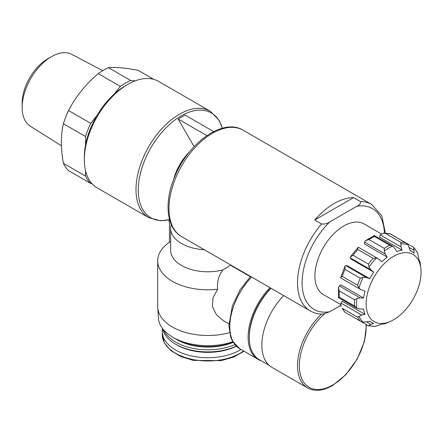<?xml version="1.0" encoding="UTF-8"?>
<svg xmlns="http://www.w3.org/2000/svg" width="443" height="443" viewBox="0 0 443 443"><rect width="100%" height="100%" fill="white"/><g stroke="black" fill="none" stroke-linecap="round" stroke-linejoin="round"><path stroke-width="0.66" d="M243.168 130.225A61.466 35.49 120 0 0 193.026 149.762A61.466 35.49 120 0 0 181.702 236.689C166.247 228.101 163.932 201.919 174.686 176.796C188.209 142.79 223.05 117.617 243.168 130.225L371.727 204.45A61.466 35.49 120 0 0 360.403 201.571L353.542 197.606A61.466 35.49 120 0 0 314.724 220.021L321.585 223.981A61.466 35.49 120 0 0 310.261 310.914C314.07 313.09 318.323 314.142 323.025 314.07L329.747 311.722L340.606 305.454M360.403 201.571C360.895 203.42 359.694 204.993 356.814 206.283L329.747 221.91C327.527 223.571 324.808 224.258 321.585 223.981M230.51 264.87L230.51 265.246L250.317 276.681M168.622 219.883A6.468 3.738 -120 0 1 169.431 223.344L169.431 242.293L170.655 241.59M194.089 146.655L178.208 119.056L185.074 115.097L213.637 131.588M223.228 320.566L216.372 314.685L212.452 306.661L212.978 297.751L217.679 289.24C216.893 281.953 218.637 275.513 222.912 269.931L230.51 265.246M85.56 170.826L85.56 176.109L63.393 163.312A61.466 35.49 120 0 0 68.532 170.627L90.699 183.424L91.817 183.524M85.56 176.109A61.466 35.49 120 0 0 90.699 183.424M127.794 84.403L125.507 85.726A58.232 33.618 120 0 0 114.183 94.099A58.232 33.618 120 0 0 96.884 115.617L90.699 123.309L68.532 110.512A61.466 35.49 120 0 0 63.393 123.758L85.56 136.555L85.56 144.8A58.232 33.618 120 0 0 84.331 157.043L84.331 159.685A61.466 35.49 120 0 0 97.061 187.821L148.726 217.651A61.466 35.49 120 0 1 148.726 146.677A61.466 35.49 120 0 1 210.192 111.187L158.528 81.362A61.466 35.49 120 0 0 127.794 84.403A61.466 35.49 120 0 0 84.331 159.685M90.699 123.309A61.466 35.49 120 0 0 85.56 136.555M68.532 110.512C75.681 96.735 85.571 84.43 98.202 73.604A61.466 35.49 120 0 1 103.341 70.287A61.466 35.49 120 0 1 108.48 67.668C115.629 66.998 125.519 67.884 138.144 70.321L153.826 79.375M96.884 115.617A58.232 33.618 120 0 0 85.56 144.8M365.015 314.347L342.345 301.257L340.916 303.067L361.671 315.051L365.015 314.347A40.762 23.534 -60 0 1 363.609 309.103L360.043 308.97L356.82 308.201L354.594 306.035L339.277 297.192C338.247 297.846 338.247 297.779 339.288 296.987M363.609 298.006L340.938 284.921L339.288 285.896L360.043 297.879L363.609 298.006A40.762 23.534 -60 0 1 365.015 291.14L360.536 289.39L358.963 288.044L357.579 285.203L342.262 276.366C340.639 277.218 340.191 277.739 340.916 277.933M369.816 278.758L347.151 265.667L345.717 265.551L366.477 277.534L369.816 278.758A40.762 23.534 -60 0 1 373.659 272.107L370.929 269.82L369.008 267.096L368.432 264.111L353.121 255.268L350.275 256.979L358.276 247.238M350.275 256.979L350.169 257.837L350.989 259.017L373.659 272.107M365.553 240.654L364.572 242.094L364.556 244.015L387.226 257.101L385.327 254.077L384.269 250.971L384.258 248.407A45.939 26.525 120 0 1 389.668 245.278L392.659 246.125L374.346 235.549L365.553 240.654L368.941 239.563L384.258 248.407M383.317 233.234L380.26 234.917L379.407 237.06L402.078 250.151L401.02 246.901L400.804 242.299L385.488 233.455L383.317 233.234L390.178 233.871A45.939 26.525 120 0 0 385.488 233.455M344.97 312.177A45.939 26.525 120 0 1 342.262 308.328L344.837 312.165L360.934 321.457L363.155 322.166L366.477 321.884L370.929 324.459L373.659 323.401A40.762 23.534 -60 0 1 371.649 322.449A40.762 23.534 -60 0 1 369.816 321.181L366.477 321.884M340.983 306.556L340.916 303.067M339.277 297.192A45.939 26.525 120 0 1 339.277 290.94L338.53 287.463L339.288 285.896M360.303 289.251L340.589 277.866L345.025 266.071L345.717 265.551M342.262 276.366A45.939 26.525 120 0 1 344.97 269.388L345.025 266.071M353.121 255.268A45.939 26.525 120 0 1 357.806 249.437C357.739 247.609 357.966 246.961 358.492 247.487M368.941 239.563A45.939 26.525 120 0 1 374.357 236.44C374.401 235.216 374.346 235.255 374.18 236.551M420.85 268.425A38.823 22.416 120 0 0 393.605 256.359A38.823 22.416 120 0 0 366.217 301.783A38.823 22.416 120 0 0 390.001 321.563A38.823 22.416 120 0 0 390.228 321.463A38.823 22.416 120 0 0 420.85 268.425L420.141 262.262A45.147 26.065 120 0 0 420.108 261.974L420.451 265.191A40.762 23.534 -60 0 0 419.045 259.947L417.627 253.042L413.801 247.46L406.32 243.135M383.815 323.789L384.264 324.049A45.147 26.065 120 0 0 384.535 323.938L387.226 322.737A40.762 23.534 -60 0 1 381.982 324.143L375.293 326.364L368.543 325.843M376.273 326.192A45.147 26.065 120 0 1 369.008 325.544L370.929 324.459M361.671 315.051L357.579 317.171A45.939 26.525 120 0 0 360.286 321.02M338.502 297.63L356.82 308.201A45.147 26.065 120 0 1 356.82 298.516L354.594 299.784A45.939 26.525 120 0 0 354.594 306.035M366.477 277.534L363.155 277.235L360.286 278.226A45.939 26.525 120 0 0 357.579 285.203M387.226 257.101A40.762 23.534 -60 0 0 381.982 261.752L378.228 258.751L376.273 258.059L373.122 258.28A45.939 26.525 120 0 0 368.432 264.111M410.318 250.633L412.411 251.845A40.762 23.534 -60 0 0 410.401 250.893L407.92 244.63L405.495 242.714A45.939 26.525 120 0 0 400.804 242.299M413.646 247.421L414.238 253.108A40.762 23.534 -60 0 0 412.411 251.845M384.269 250.971A45.147 26.065 120 0 1 392.659 246.125L394.935 248.534L396.834 251.558A40.762 23.534 -60 0 1 402.078 250.151M356.82 298.516L360.043 297.879M63.393 163.312C60.719 148.588 60.719 135.403 63.393 123.758M108.48 67.668L130.646 80.471A61.466 35.49 120 0 0 120.369 86.402L114.183 94.099M98.202 73.604L120.369 86.402M135.176 80.875L130.646 80.471M381.273 233.865L364.118 223.964A40.762 23.534 120 0 0 343.74 225.985A40.762 23.534 120 0 0 317.11 261.902A40.762 23.534 120 0 0 323.357 294.567L340.512 304.468M206.864 135.602L178.208 119.056M321.546 314.054A48.525 28.014 -60 0 0 307.58 387.93L271.897 367.33A48.525 28.014 -60 0 1 283.703 295.581M269.261 365.431L259.249 359.65A48.204 27.831 -60 0 1 249.265 337.583A48.204 27.831 -60 0 1 271.066 288.282M249.265 337.583L249.265 336.53A46.908 27.084 -60 0 1 270.861 288.166M261.132 360.74A48.525 28.014 -60 0 1 258.169 359.406A48.525 28.014 -60 0 1 269.975 287.651M204.312 249.741A37.201 21.48 180 0 1 170.655 228.361A37.201 21.48 180 0 1 171.258 224.523M222.912 269.931A37.201 21.48 180 0 1 170.655 250.284L170.655 228.361M217.679 289.24A50.142 28.95 180 0 1 157.714 260.849A50.142 28.95 180 0 1 169.431 242.255M229.524 332.66A50.142 28.95 180 0 1 157.752 307.625A50.142 28.95 180 0 1 157.714 306.55L157.714 260.849M232.841 341.763A49.466 28.557 180 0 1 158.428 318.174L157.752 307.625M233.112 342.217A45.612 26.336 180 0 1 175.605 338.906A45.612 26.336 180 0 1 174.033 337.954M233.228 342.395A43.674 25.212 180 0 1 176.978 339.698L175.605 338.906M234.901 344.665A45.612 26.336 180 0 1 163.639 329.913M236.302 346.155A45.612 26.336 180 0 1 175.605 344.189A45.612 26.336 180 0 1 162.542 328.562M236.39 346.243A43.674 25.212 180 0 1 176.978 344.981L175.605 344.189M240.986 349.483A45.612 26.336 180 0 1 190.983 355.845A45.612 26.336 180 0 1 162.243 331.381A45.612 26.336 180 0 1 162.515 328.523M61.427 145.791L30.29 126.189A41.487 23.955 -60 0 1 22.15 107.472A41.487 23.955 -60 0 1 51.488 56.66A41.487 23.955 -60 0 1 71.766 54.351L102.693 70.664M51.488 56.66L47.733 58.83A36.176 20.887 -60 0 0 22.15 103.136L22.15 107.472M353.542 197.606L314.724 220.021M329.747 221.91A58.232 33.618 120 0 0 302.104 282.772A58.232 33.618 120 0 0 329.747 311.722M384.419 233.173A58.232 33.618 120 0 0 356.814 206.283M189.499 151.921A36.531 21.092 120 0 0 173.656 179.365M222.286 128.243A60.519 34.942 120 0 0 150.819 147.884A60.519 34.942 120 0 0 169.547 219.601M342.262 308.328L357.579 317.171M339.277 290.94L354.594 299.784M344.97 269.388L360.286 278.226M357.806 249.437L373.122 258.28M390.178 233.871L405.495 242.714M358.963 316.197A45.147 26.065 120 0 0 363.155 322.166M363.155 277.235A45.147 26.065 120 0 0 358.963 288.044M376.273 258.059A45.147 26.065 120 0 0 369.008 267.096M407.92 244.63A45.147 26.065 120 0 0 400.655 243.982M417.965 253.977A45.147 26.065 120 0 0 413.773 248.014M374.357 236.44L389.668 245.278M409.338 247.648L413.79 250.217M380.26 234.917L401.02 246.901M364.572 242.094L385.327 254.077M350.169 257.837L370.929 269.82M366.073 324.42A47.235 27.272 -60 0 1 332.759 385A47.235 27.272 -60 0 1 299.629 370.42A47.235 27.272 -60 0 1 324.414 313.91M258.169 359.406L239.868 348.84A48.525 28.014 -60 0 1 251.674 277.085M243.611 351A45.612 26.336 180 0 1 192.86 359.517A45.612 26.336 180 0 1 162.243 334.642L162.243 331.381M181.702 236.689L310.261 310.914M371.727 204.45L381.8 215.785L385.399 233.162M228.898 323.822L223.233 320.555M338.502 297.624L338.53 287.463M420.141 262.262L419.659 261.708M390.228 321.463L384.535 323.938M169.558 219.645L160.709 220.813L148.726 217.651M222.336 128.232L218.92 119.987L210.192 111.187M369.551 321.236L371.649 322.449M390.117 233.777L406.198 243.063M358.276 247.233L377.99 258.618M344.853 312.171L360.934 321.457M352.412 316.535L368.515 325.832M307.58 387.93C314.641 391.739 322.941 390.964 332.494 385.593L345.939 374.645L357.174 359.14L364.417 341.547L366.494 324.664M239.868 348.84L232.525 341.215L230.786 337.361L228.87 325.489L232.459 305.676L239.968 289.982L250.55 276.438M244.054 351.255L233.86 357.008L221.195 360.63L193.364 360.408L180.866 356.587L170.932 350.673L164.491 343.137L162.243 334.642"/></g></svg>
